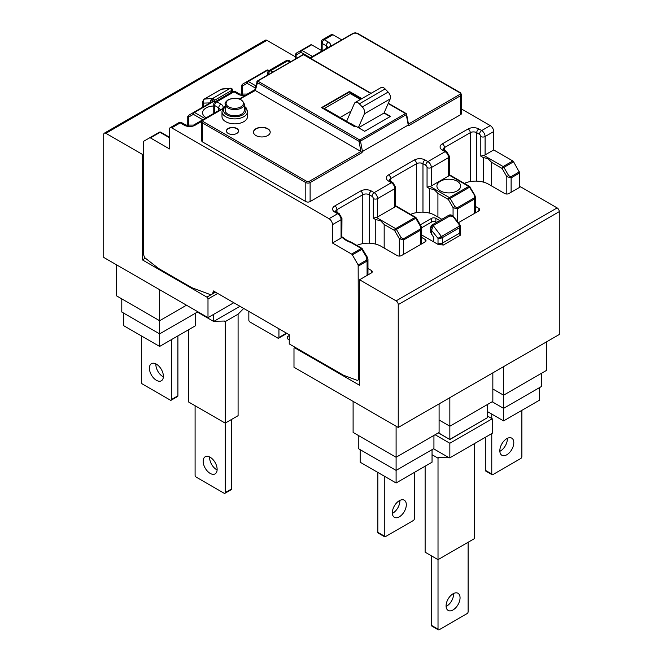 <?xml version="1.0" encoding="UTF-8"?>
<svg xmlns="http://www.w3.org/2000/svg" width="663" height="663" viewBox="0 0 663 663"><rect width="100%" height="100%" fill="white"/><g stroke="black" fill="none" stroke-linecap="round" stroke-linejoin="round"><path stroke-width="0.99" d="M506.814 438.633A9.879 5.702 -60 0 1 511.753 438.144A9.879 5.702 -60 0 1 513.27 446.058A9.879 5.702 -60 0 1 506.814 454.768A9.879 5.702 -60 0 1 501.874 455.257A9.879 5.702 -60 0 1 500.358 447.343A9.879 5.702 -60 0 1 506.814 438.633M491.764 414.077L491.764 418.502M491.764 433.61L491.764 474.004L485.316 470.282L485.316 437.331M521.864 410.356L521.864 456.633A1.517 0.878 -60 0 1 520.786 458.489L492.841 474.625A1.517 0.878 -60 0 1 492.079 474.7A1.517 0.878 -60 0 1 491.764 474.004M503.59 366.647L503.59 420.906L539.533 400.154L539.533 387.598M546.585 341.818L546.585 370.368L503.59 395.189L492.841 388.99M503.59 420.906L487.686 411.723M507.328 438.359A9.879 5.702 -60 0 1 500.366 451.047A9.879 5.702 -60 0 1 499.844 451.321M492.079 474.7L485.631 470.979A1.517 0.878 -60 0 1 485.316 470.282M492.195 401.77L503.59 408.35L541.431 386.504L541.431 373.344M285.388 332.511L285.388 333.754L278.932 337.484L278.932 328.79M248.84 311.411L248.84 320.105A1.517 0.878 -120 0 0 249.91 321.969L277.863 338.105A1.517 0.878 -120 0 0 278.617 338.18L285.073 334.45A1.517 0.878 -120 0 0 285.388 333.754M278.617 338.18A1.517 0.878 -120 0 0 278.932 337.484M155.88 363.888A9.879 5.702 -120 0 0 162.849 376.576A9.879 5.702 -120 0 0 163.363 376.857M177.899 335.892L177.899 395.819L171.444 399.54L171.444 339.613M141.352 335.884L141.352 382.161A1.517 0.878 -120 0 0 142.421 384.026L170.374 400.162A1.517 0.878 -120 0 0 171.129 400.237L177.585 396.515A1.517 0.878 -120 0 0 177.899 395.819M195.568 313.127L195.568 325.69L159.626 346.434L159.626 289.69M123.683 313.127L123.683 325.69L159.626 346.434M186.494 305.204L159.626 320.726L116.63 295.897L116.63 264.869M156.402 364.169A9.879 5.702 -120 0 0 151.454 363.672A9.879 5.702 -120 0 0 149.946 371.595A9.879 5.702 -120 0 0 156.402 380.305A9.879 5.702 -120 0 0 161.341 380.794A9.879 5.702 -120 0 0 162.849 372.871A9.879 5.702 -120 0 0 156.402 364.169M171.129 400.237A1.517 0.878 -120 0 0 171.444 399.54M121.785 298.88L121.785 312.033L159.626 333.879L197.458 312.033L197.458 311.535M399.325 500.689A9.879 5.702 -60 0 1 404.264 500.2A9.879 5.702 -60 0 1 405.781 508.123A9.879 5.702 -60 0 1 399.325 516.825A9.879 5.702 -60 0 1 394.386 517.314A9.879 5.702 -60 0 1 392.869 509.399A9.879 5.702 -60 0 1 399.325 500.689M384.275 476.142L384.275 536.069L377.827 532.339L377.827 472.412M414.375 472.421L414.375 518.69A1.517 0.878 -60 0 1 413.298 520.546L385.352 536.682A1.517 0.878 -60 0 1 384.59 536.757A1.517 0.878 -60 0 1 384.275 536.069M396.101 426.218L396.101 482.971L432.044 462.219L432.044 449.655M396.101 482.971L360.158 462.219L360.158 449.655M439.097 403.883L439.097 432.425L396.101 457.255L353.106 432.425L353.106 401.397M399.839 500.416A9.879 5.702 -60 0 1 392.877 513.104A9.879 5.702 -60 0 1 392.355 513.377M384.59 536.757L378.142 533.035A1.517 0.878 -60 0 1 377.827 532.339M358.269 435.409L358.269 448.561L396.101 470.407L433.934 448.561L433.934 435.409M356.876 245.426A18.241 10.533 0 0 1 381.051 246.263L397.178 255.57A3.042 1.757 0 0 0 401.48 255.57L425.124 241.912A3.042 1.757 0 0 0 426.011 240.677A3.042 1.757 0 0 0 425.124 239.434L421.709 237.462M464.365 183.369A18.241 10.533 0 0 1 488.54 184.198L504.667 193.513A3.042 1.757 0 0 0 508.969 193.513L520.571 186.809L557.119 207.909A3.042 1.757 -120 0 1 559.274 211.63L398.248 304.599L398.248 427.461L559.274 334.5L559.274 211.63M371.379 272.949L371.379 270.463A3.042 1.757 0 0 1 372.266 271.706A3.042 1.757 0 0 1 371.379 272.949L359.553 279.769L359.553 385.261L295.06 348.025A1.517 0.878 -120 0 0 294.306 347.951A1.517 0.878 -120 0 0 293.991 348.647L293.991 367.269L398.248 427.461M421.709 234.984L438.21 244.506L443.398 245.02L460.594 235.092L460.412 226.133L459.633 224.21L453.177 216.188C451.876 214.986 450.517 214.621 449.083 215.102L431.886 225.03C431.049 225.428 430.362 228.404 430.685 227.898L431.572 230.359L433.188 225.586L431.886 225.03M439.685 220.53L435.873 218.334A3.042 1.757 0 0 0 431.572 218.334L420.309 224.84M371.379 270.463L367.965 268.49M398.248 304.599A3.042 1.757 -120 0 0 396.101 300.869L359.553 279.769M458.415 222.693L478.868 210.884A3.042 1.757 0 0 0 479.755 209.649A3.042 1.757 0 0 0 478.868 208.406L475.462 206.433M410.621 214.398A18.241 10.533 0 0 1 434.795 215.226L441.831 219.296M432.11 224.964L430.685 228.047L430.685 232.406L433.188 236.666A1.517 0.878 60 0 1 433.726 238.05L433.726 241.912M448.768 215.798L453.069 216.519L458.987 224.392L459.517 227.74L460.412 226.141M436.461 222.395L435.873 222.055A3.042 1.757 0 0 0 431.572 222.055L421.66 227.782M439.685 237.271L438.019 238.382L440.174 238.539L442.32 237.669L441.782 236.285L439.685 237.271L440.713 237.652L440.174 238.539M459.517 224.542L458.987 224.392L459.517 224.542M443.398 245.02A1.517 0.878 60 0 1 442.32 243.155L459.517 233.227L459.517 227.74L442.32 237.669L433.188 225.586L450.384 215.657M431.19 226.589L432.16 227.915M440.713 237.652L442.18 236.964M437.92 217.033L437.92 193.439L434.257 189.635L429.525 188.59L429.525 213.113M395.703 205.787L415.767 217.373L415.411 217.779M448.553 176.002A3.042 1.757 0 0 0 449.34 175.214L449.448 156.385L446.638 151.52A3.042 1.757 120 0 0 445.113 151.67A4.865 2.809 60 0 1 448.553 157.628L448.553 176.002L431.356 185.93A3.042 1.757 180 0 1 429.997 186.386L427.055 187.173L429.525 188.59M449.174 198.958L448.644 198.386L448.329 199.447L450.16 198.386L449.398 197.591L468.749 186.419L469.827 187.041M469.155 186.751L470.042 186.908M239.832 99.036L255.321 90.499L257.907 81.193L257.186 81.358L257.236 82.543L257.907 81.193L257.186 81.358L257.236 82.543L359.014 141.31A1.061 0.448 -10.7 0 0 360.498 141.086L406.286 114.649L408.251 125.05L362.454 151.487L360.498 141.086A1.061 0.613 60 0 0 359.769 140.001L405.557 113.564A1.061 0.613 60 0 1 406.286 114.649A1.061 0.448 169.3 0 0 406.601 114.243L408.599 124.826M408.251 125.05L408.731 125.638L408.251 124.18L408.731 125.638L460.594 95.696L460.594 114.682A3.042 1.757 180 0 0 461.481 113.448L461.481 94.453A3.042 1.757 180 0 1 460.594 95.696A1.061 0.613 60 0 0 459.84 94.395L408.458 124.064M342.323 237.545L341.851 237.271A3.042 1.757 180 0 1 341.064 238.058L332.47 243.023L351.581 254.062A1.517 0.878 60 0 1 352.343 254.865L362.329 249.097L350.992 242.542A25.086 14.478 180 0 1 346.119 240.354A25.086 14.478 180 0 1 342.323 237.545L343.533 238.241M440.389 190.894A11.859 6.845 0 0 0 458.348 190.09A11.859 6.845 0 0 0 460.628 186.054A11.859 6.845 0 0 0 457.155 181.214A11.859 6.845 0 0 0 444.235 179.731A11.859 6.845 0 0 0 436.917 186.054A11.859 6.845 0 0 0 440.389 190.894M416.082 218.069L395.596 206.243A3.042 1.757 0 0 1 394.808 207.03L377.612 216.958A3.042 1.757 180 0 1 376.252 217.414L373.31 218.202L375.78 219.627L375.78 244.141M416.298 217.936L421.063 226.141L421.709 228.404L420.823 230.011L420.508 228.95L403.311 238.879L401.156 237.636L399.325 238.697L399.325 256.084M420.508 228.95L420.823 226.282M360.954 151.487L309.356 181.272A1.061 0.613 60 0 1 310.11 182.574L361.973 152.639L360.929 151.471L255.321 90.499M437.92 193.439L448.329 199.447L453.069 207.668L454.901 206.607L457.056 207.851L457.371 208.911L453.069 207.668L453.069 216.055M420.508 226.464L415.767 218.251L396.416 229.415L395.654 228.619L394.584 230.475L396.416 229.415L395.654 228.619L415.005 217.447M396.068 228.95L394.891 229.415M377.612 216.958L377.612 198.585L394.808 188.657A3.042 1.757 180 0 0 395.703 187.422L395.596 206.243M361.666 248.807L362.553 248.965M474.567 195.254L469.512 187.215L450.16 198.386L449.398 197.591L448.644 198.386M449.191 198.378L449.812 197.922M367.965 274.913L367.965 259.432L367.319 257.178L362.015 248.401L351.655 242.418M362.329 249.097L361.26 248.476L366.763 257.493L366.763 259.979L358.161 264.943L352.343 254.865M351.929 243.089L350.992 242.542L351.929 243.089M341.959 236.815L346.882 240.279L351.589 242.385M341.851 237.271L341.959 218.45A3.042 1.757 180 0 1 341.064 219.685L341.064 238.058M358.161 264.943L358.476 378.747A3.042 1.757 60 0 1 357.846 380.139A3.042 1.757 60 0 1 356.702 380.172L343.434 375.208L289.259 343.931L289.259 334.749L213.37 290.933L212.906 292.656L214.63 291.662M289.259 339.962L288.397 339.464A1.517 0.878 60 0 1 287.319 337.6L287.319 336.87L289.259 335.42M360.423 99.475L350.18 93.558L324.381 108.45L346.625 121.246L354.44 103.411A5.321 3.075 60 0 1 355.269 102.45A5.321 3.075 60 0 1 359.338 103.842L385.137 88.95L388.128 92.066L362.329 106.958L359.338 103.842M475.462 212.856L475.462 197.375L474.567 198.975L474.567 213.37M332.47 243.023L332.47 224.649A4.865 2.809 60 0 0 329.03 218.699L171.667 127.843L180.261 122.879L184.347 125.232A3.042 1.757 120 0 1 185.864 125.083L181.248 122.415L179.283 122.415L180.261 122.879L181.248 122.415L180.261 122.257M395.446 229.406L395.43 229.986M361.973 152.639L362.454 151.487M324.381 108.45L350.951 123.873M358.351 127.644L364.683 131.299L390.482 116.406L384.142 112.743L390.209 98.92L364.41 113.821L358.351 127.644L355.683 126.103L354.606 126.724L321.505 107.613L349.451 91.477L349.451 91.975L321.936 107.862M364.41 113.821A5.321 3.075 -120 0 0 364.683 112.345A5.321 3.075 -120 0 0 362.329 106.958M350.313 124.238L351.166 123.749L355.467 126.227M358.542 127.752L384.018 113.041L390.159 116.589M351.042 111.169L340.102 117.484M375.78 219.627L380.512 220.663L384.175 224.467L384.175 248.061M222.942 108.425L202.845 120.028A1.061 0.613 -120 0 1 203.375 120.086A1.972 1.144 0 0 0 203.375 121.702A1.061 0.613 120 0 0 202.621 123.003A3.042 1.757 0 0 1 201.726 121.76L201.726 140.747A3.042 1.757 0 0 0 202.621 141.99L305.809 201.569A3.042 1.757 180 0 0 310.11 201.569L460.594 114.682M367.965 259.432L367.078 261.04L367.078 275.427M171.667 127.843A3.042 1.757 -120 0 0 170.142 127.694A3.042 1.757 -120 0 0 169.513 129.086L169.513 148.943L150.393 137.904A1.517 0.878 -120 0 0 149.639 137.829L143.821 141.186A1.517 0.878 -120 0 0 143.506 141.882L143.506 253.299A6.083 3.514 60 0 0 144.948 257.849L158.548 268.465L191.872 287.709L209.5 294.297A6.083 3.514 -120 0 0 211.795 294.239A6.083 3.514 -120 0 0 212.906 292.656M179.283 122.415L170.142 127.694M483.269 182.085L483.269 157.562L488.001 158.606L491.664 162.41L491.664 186.005M513.576 161.772L503.905 167.358L503.142 166.554L502.073 168.419L503.905 167.358L503.142 166.554L512.822 160.968A1.517 0.878 -120 0 1 513.576 161.772L519.709 172.91L519.709 187.306M349.451 91.975L361.434 98.886M361.865 98.638L349.451 91.477M449.448 174.759L469.512 186.344L474.807 195.113L475.462 197.375M511.115 192.27L511.115 177.875L506.814 176.64L506.814 194.027M295.25 59.123L295.25 54.383L296.137 55.004L296.452 53.065L301.201 50.33A1.517 0.878 60 0 1 301.955 50.405A1.517 0.878 120 0 0 300.886 52.261L310.292 57.698M403.626 254.327L403.626 239.94L399.325 238.697L394.584 230.475L384.175 224.467M355.269 102.45L381.068 87.557A5.321 3.075 60 0 1 385.137 88.95M390.209 98.92A5.321 3.075 -120 0 0 390.482 97.453A5.321 3.075 -120 0 0 388.128 92.066M461.481 108.997L490.264 125.605A4.865 2.809 60 0 1 493.703 131.564L493.703 149.937L512.822 160.968M493.703 149.937L485.101 154.902A3.042 1.757 180 0 1 483.741 155.357L480.799 156.145L483.269 157.562M245.675 95.306A7.6 4.384 180 0 1 238.092 94.204L234.006 91.85L216.809 101.779A3.042 1.757 -120 0 0 215.293 101.63L214.572 101.215A1.517 1.517 0 0 0 213.055 101.215L188.963 115.122L188.648 117.061L187.753 116.439L188.963 115.122L193.704 112.387A1.517 1.243 -120 0 0 193.389 114.326L188.648 117.061L188.648 125.904M304.532 55.236L303.695 54.756L304.532 55.236L303.695 54.756L302.336 55.286L257.186 81.358L257.907 81.193L359.769 140.001A1.061 0.613 120 0 0 359.014 141.31L360.929 151.471M303.538 54.606L304.267 54.731L302.751 54.797L257.335 81.01L254.799 90.035L239.451 98.895M257.41 80.985L256.772 81.889M267.761 128.713A8.362 4.823 0 0 0 258.645 127.661A8.362 4.823 0 0 0 253.481 132.119A8.362 4.823 0 0 0 255.935 135.534A8.362 4.823 0 0 0 265.043 136.586A8.362 4.823 0 0 0 270.206 132.119A8.362 4.823 0 0 0 267.761 128.713M236.799 128.465A6.083 3.514 0 0 0 230.177 127.702A6.083 3.514 0 0 0 226.423 130.942A6.083 3.514 0 0 0 228.205 133.429A6.083 3.514 0 0 0 234.826 134.191A6.083 3.514 0 0 0 238.581 130.942A6.083 3.514 0 0 0 236.799 128.465M243.785 121.694A12.771 7.376 180 0 1 229.87 123.293A12.771 7.376 180 0 1 221.989 116.481L221.989 111.517A12.771 7.376 180 0 0 229.87 118.329A12.771 7.376 180 0 0 243.785 116.729A12.771 7.376 180 0 0 247.531 111.517L247.531 116.481A12.771 7.376 180 0 1 243.785 121.694M150.393 137.904L160.073 132.318A1.517 0.878 -60 0 1 160.827 132.244A1.517 1.517 0 0 0 159.311 132.244L149.639 137.829L159.311 132.244A1.517 0.878 60 0 1 160.073 132.318L169.513 137.771M244.332 104.074L244.332 110.282A9.58 5.528 180 0 1 241.531 114.185A9.58 5.528 180 0 1 231.097 115.387A9.58 5.528 180 0 1 225.18 110.282L225.18 104.074A9.58 5.528 180 0 0 231.097 109.18A9.58 5.528 180 0 0 241.531 107.986A9.58 5.528 180 0 0 244.332 104.074C241.954 98.323 236.567 96.881 228.171 99.748C225.693 101.704 224.699 103.146 225.18 104.074M270.206 132.244A8.362 4.823 0 0 0 267.761 128.962A8.362 4.823 0 0 0 258.744 127.884A8.362 4.823 0 0 0 253.49 132.244M238.581 131.067A6.083 3.514 0 0 0 236.799 128.713A6.083 3.514 0 0 0 230.276 127.926A6.083 3.514 0 0 0 226.423 131.067M242.393 94.875L242.393 86.033L247.133 83.298A1.517 1.243 -120 0 1 247.448 81.358L266.799 70.187A1.517 0.878 60 0 1 267.562 70.261A1.517 0.878 -60 0 1 268.324 70.187A1.517 1.517 0 0 0 266.799 70.187L242.708 84.093L242.393 86.033L241.506 85.411L242.708 84.093L247.448 81.358A1.517 0.878 60 0 1 248.211 81.433A1.517 0.878 120 0 0 247.133 83.298L255.288 87.997M341.718 39.846L332.901 34.758A3.042 1.757 -120 0 0 331.376 34.6L322.782 39.573A3.042 3.042 0 0 0 321.257 42.2A3.042 1.757 0 0 0 322.152 43.443A3.042 1.757 -60 0 1 324.298 39.722A3.042 1.757 -120 0 0 322.782 39.573M321.257 50.38L311.635 44.819A1.517 0.878 -120 0 0 310.872 44.744L301.201 50.33A1.517 1.243 60 0 0 300.886 52.261L296.137 55.004L296.137 58.609M503.557 166.885L502.388 167.358M503.905 167.358L508.645 175.579L506.814 176.64L502.073 168.419L491.664 162.41M206.251 117.774A11.859 6.845 180 0 1 206.06 117.666A11.859 6.845 180 0 1 202.994 114.591A11.859 6.845 180 0 1 202.588 112.826A11.859 6.845 180 0 1 213.768 105.989M502.935 167.349L502.919 167.93M207.991 317.618L103.726 257.426L103.726 134.556A3.042 1.757 60 0 1 104.356 133.164A3.042 1.757 60 0 1 105.881 133.313L142.429 154.413L142.429 259.904L206.922 297.14A1.517 0.878 60 0 1 207.991 299.005L207.991 317.618L233.79 302.726M202.381 107.373L202.803 105.898M104.356 133.164L265.382 40.203A3.042 1.757 60 0 1 266.899 40.352L295.25 56.72M143.506 153.791L142.429 154.413M142.429 259.904L145.388 258.189M203.292 100.801L203.839 99.359L202.803 101.497L203.698 103.097L203.292 100.801L204.229 99.135L203.698 99.898M213.809 101.008L214.447 100.37L213.909 98.986L212.831 98.364L210.817 100.13L210.146 102.516L211.025 102.392M212.293 101.961L212.293 100.204L213.909 98.986M232.531 90.218L231.859 88.61L230.475 88.212L230.028 88.436L231.105 89.057L231.644 90.441L232.531 90.218L232.025 88.817L231.055 88.444M232.025 88.817L231.105 89.057M220.895 89.969L222.354 88.933L221.21 89.273L204.013 99.201L202.812 101.265M212.293 100.204L210.817 100.13M243.694 308.444L238.092 314.179L238.092 415.676L225.196 423.118L225.196 321.63L238.092 314.179M188.648 329.685L188.648 402.018L225.196 423.118L225.196 492.626A1.517 0.878 -120 0 1 224.881 493.322A1.517 0.878 -120 0 1 224.119 493.247L196.173 477.111A1.517 0.878 -120 0 1 195.096 475.247L195.096 405.748M224.21 321.058L225.196 321.63L224.964 321.041L213.37 321.282L197.408 312.066M213.37 321.282L213.37 314.519M209.632 456.973A9.879 5.702 -120 0 0 209.607 457.561A9.879 5.702 -120 0 0 217.116 469.943M231.644 419.397L231.644 488.904L225.196 492.626M224.881 493.322L231.329 489.601A1.517 0.878 -120 0 0 231.644 488.904M213.909 321.331L239.965 306.289M217.132 469.354A9.879 5.702 -120 0 0 212.823 459.409A9.879 5.702 -120 0 0 205.207 456.766A9.879 5.702 -120 0 0 203.16 461.282A9.879 5.702 -120 0 0 207.478 471.227A9.879 5.702 -120 0 0 215.085 473.879A9.879 5.702 -120 0 0 217.132 469.354M492.236 418.776L449.845 443.249L449.845 457.81L492.236 433.337L492.236 418.776L487.686 416.149M432.044 454.702L438.019 458.158L438.019 559.647L474.567 538.547L474.567 443.539M431.572 555.925L431.572 625.433L438.019 629.154L438.019 559.647L425.124 552.204L425.124 466.213M449.845 457.81L438.251 457.569L438.019 458.158L439.005 457.586M449.845 397.676L449.845 439.378L487.686 417.533L487.686 404.38M438.45 432.798L449.845 439.528L485.788 418.626M449.307 457.86L433.577 448.776M435.102 434.737L449.845 443.249M439.097 420.019L449.845 426.218L492.841 401.397L492.841 372.855M446.1 606.471A9.879 5.702 120 0 0 453.608 594.089A9.879 5.702 120 0 0 453.583 593.501M431.572 625.433A1.517 0.878 120 0 0 431.886 626.129L438.334 629.85A1.517 0.878 120 0 0 439.097 629.775L467.042 613.64A1.517 0.878 120 0 0 468.119 611.775L468.119 542.276M449.845 439.528L438.326 432.873M460.056 597.811A9.879 5.702 120 0 0 458.009 593.294A9.879 5.702 120 0 0 450.392 595.938A9.879 5.702 120 0 0 446.083 605.883A9.879 5.702 120 0 0 448.13 610.408A9.879 5.702 120 0 0 455.738 607.756A9.879 5.702 120 0 0 460.056 597.811M438.019 629.154A1.517 0.878 120 0 0 438.334 629.85M396.101 300.869L557.119 207.909M438.21 244.506A4.558 2.635 60 0 1 438.019 243.155A3.042 1.757 0 0 0 442.32 243.155L442.32 237.669M438.019 243.155L438.019 238.382L431.572 230.359L431.572 234.661M458.987 226.356L441.782 236.285M425.124 241.912L425.124 239.434M478.868 210.884L478.868 208.406M435.873 222.055L435.873 218.334M431.572 218.334L431.572 222.055M295.06 348.025L295.706 347.652M460.594 235.092A1.517 0.878 60 0 1 459.517 233.227A3.042 1.757 0 0 0 460.412 231.984M422.969 212.16L422.969 163.711L425.77 165.327A1.823 1.053 60 0 1 427.055 167.557L427.055 187.173M431.356 185.93L431.356 167.557A3.042 1.757 180 0 1 427.055 167.557M461.481 94.453L460.371 92.729L357.183 33.15A1.061 0.613 -60 0 0 356.653 33.2L459.84 92.779A1.972 1.144 180 0 1 459.84 94.395M460.371 92.729A1.061 0.613 120 0 0 459.84 92.779M203.375 120.086L222.627 108.972M425.77 165.327A3.042 1.757 -60 0 1 427.917 161.598L425.124 159.99A3.042 1.757 -60 0 0 422.969 163.711A4.558 2.635 0 0 0 416.521 163.711L390.722 178.604L390.722 181.297M389.388 180.469L390.093 180.941A3.042 1.757 120 0 0 388.576 181.09A7.6 4.384 0 0 1 388.576 174.883A3.042 1.757 -120 0 1 390.722 178.604A4.558 2.635 0 0 0 389.396 180.369M351.581 254.062L361.26 248.476M425.124 159.99A7.6 4.384 0 0 0 414.375 159.99A3.042 1.757 -120 0 1 416.521 163.711L416.521 212.616M449.34 175.214L468.749 186.419M449.398 197.591L429.997 186.386M310.425 58.278L353.86 33.2A1.061 0.613 -120 0 0 353.329 33.15L310.11 58.104M356.653 33.2A1.972 1.144 0 0 0 353.86 33.2M369.225 243.197L369.225 194.74L372.026 196.356A3.042 1.757 -60 0 1 374.172 192.635L391.369 182.698A4.865 2.809 60 0 1 394.808 188.657L394.808 207.03M403.311 238.879L403.626 239.94L420.823 230.011L420.823 244.398M457.371 221.392L457.371 208.911L474.567 198.975L474.252 197.922L457.056 207.851M395.654 228.619L376.252 217.414M202.621 141.99L202.621 123.003L305.809 182.574A1.061 0.613 -60 0 1 306.563 181.272L203.375 121.702M449.448 156.385A3.042 1.757 180 0 1 448.553 157.628L431.356 167.557A4.865 2.809 60 0 0 427.917 161.598L445.113 151.67L442.32 150.062A7.6 4.384 0 0 1 442.32 143.854L468.119 128.962A7.6 4.384 0 0 1 478.868 128.962A3.042 1.757 -60 0 0 476.714 132.683A4.558 2.635 0 0 0 470.266 132.683A3.042 1.757 -120 0 0 468.119 128.962M372.026 196.356A1.823 1.053 60 0 1 373.31 198.585A3.042 1.757 180 0 0 377.612 198.585A4.865 2.809 60 0 0 374.172 192.635L371.379 191.019A7.6 4.384 0 0 0 360.631 191.019A3.042 1.757 -120 0 1 362.777 194.74L336.978 209.632L336.978 212.326M362.777 243.644L362.777 194.74A4.558 2.635 0 0 1 369.225 194.74A3.042 1.757 -60 0 1 371.379 191.019M360.631 191.019L334.832 205.911A3.042 1.757 -120 0 1 336.978 209.632A4.558 2.635 0 0 0 335.652 211.398M310.11 201.569L310.11 182.574A3.042 1.757 180 0 1 305.809 182.574L305.809 201.569M309.356 181.272A1.972 1.144 180 0 1 306.563 181.272M329.03 218.699L337.624 213.735A4.865 2.809 60 0 1 341.064 219.685L332.47 224.649M373.31 198.585L373.31 218.202M337.624 213.735A3.042 1.757 -60 0 1 339.149 213.577L336.348 211.969A3.042 1.757 120 0 0 334.832 212.119L337.624 213.735M519.394 171.858L510.8 176.822L508.645 175.579M476.714 181.132L476.714 132.683L479.515 134.299A1.823 1.053 60 0 1 480.799 136.528L480.799 156.145M470.266 181.587L470.266 132.683L444.467 147.576L444.467 150.269M442.32 143.854A3.042 1.757 -120 0 1 444.467 147.576A4.558 2.635 0 0 0 443.141 149.341M303.695 54.756L370.783 93.491M388.186 103.536L405.557 113.564A1.061 0.613 120 0 1 406.087 113.514A1.061 0.613 120 0 1 406.311 114.003A1.061 0.448 169.3 0 1 406.601 114.243A1.061 1.061 0 0 0 406.087 113.514L388.311 103.246M503.142 166.554L483.741 155.357M443.133 149.44L443.837 149.904A3.042 1.757 120 0 0 442.32 150.062M311.635 44.819L301.955 50.405L312.447 56.454M396.416 229.415L401.156 237.636M450.16 198.386L454.901 206.607M474.252 195.436L474.252 197.922M366.763 259.979L367.078 261.04L358.476 266.004M395.703 187.422L392.894 182.549A3.042 1.757 120 0 0 391.369 182.698L388.576 181.09M359.553 378.125L358.476 378.747M485.101 154.902L485.101 136.528L493.703 131.564M388.576 174.883L414.375 159.99M510.8 176.822L511.115 177.875L519.709 172.91M490.264 125.605L481.661 130.57A4.865 2.809 60 0 1 485.101 136.528A3.042 1.757 180 0 1 480.799 136.528M478.868 128.962L481.661 130.57A3.042 1.757 120 0 0 479.515 134.299M334.832 205.911A7.6 4.384 0 0 0 334.832 212.119M244.332 106.867A11.246 6.497 180 0 1 242.716 114.873A11.246 6.497 180 0 1 227.782 115.37A11.246 6.497 180 0 1 225.18 106.867M240.884 106.867A8.669 5.006 0 0 0 240.884 99.79A8.669 5.006 0 0 0 228.627 99.79A8.669 5.006 0 0 0 228.627 106.867A8.669 5.006 0 0 0 240.884 106.867M268.631 70.875L267.562 70.261L246.918 82.179M332.901 34.758L324.298 39.722L328.384 42.076A7.6 4.384 180 0 1 330.282 46.451M290.029 62.14L287.75 60.822L270.554 70.75L272.833 72.068M238.092 94.204A3.042 1.757 -60 0 1 239.616 94.055L235.531 91.701A3.042 1.757 -60 0 0 234.006 91.85A3.042 1.757 -120 0 0 232.489 91.701L215.293 101.63A3.042 3.042 0 0 0 213.768 104.257A3.042 1.757 0 0 0 214.663 105.5A3.042 1.757 -60 0 1 216.809 101.779L220.895 104.132A7.6 4.384 180 0 1 222.793 108.517M201.776 121.379L195.096 125.232A7.6 4.384 0 0 1 184.347 125.232M296.452 53.065L310.872 44.744L296.452 53.065L295.25 54.383M213.055 101.215A1.517 0.878 60 0 1 213.817 101.29L194.466 112.461A1.517 0.878 -120 0 0 193.704 112.387M300.662 51.15L301.938 50.413M322.152 50.852L322.152 43.443L326.237 45.805L326.237 48.789M328.384 42.076A3.042 1.757 120 0 0 326.237 45.805A4.558 2.635 180 0 1 327.563 47.562M248.211 81.433L255.81 85.817M248.061 93.922A3.042 1.757 -120 0 0 247.324 94.055L239.616 94.055M204.958 118.52L194.466 112.461A1.517 0.878 120 0 0 193.389 114.326L202.803 119.754M214.572 101.215A1.517 0.878 120 0 0 213.817 101.29L214.887 101.911M220.116 110.058A3.042 1.757 -120 0 0 219.37 110.191L193.579 125.083A3.042 1.757 60 0 1 195.096 125.232M220.895 104.132A3.042 1.757 120 0 0 218.74 107.862A4.558 2.635 180 0 1 220.075 109.619M214.663 112.909L214.663 105.5L218.74 107.862L218.74 110.555M268.407 74.621L268.407 74.471A3.042 1.757 -60 0 1 270.554 70.75A3.042 1.757 -120 0 0 269.037 70.601A3.042 3.042 0 0 0 267.512 73.228A3.042 1.757 0 0 0 268.407 74.471L268.532 74.546M290.924 61.618L289.275 60.665A3.042 1.757 -60 0 0 287.75 60.822A3.042 1.757 -120 0 0 286.234 60.665L269.037 70.601L268.324 70.187M327.605 48.001A3.042 1.757 -120 0 0 326.867 48.134L309.853 57.954M247.448 81.358L242.708 84.093M217.671 293.419L207.991 299.005M105.881 133.313L266.899 40.352M214.447 101.149L214.447 100.37L231.644 90.441L231.644 92.182M203.698 106.619L203.698 103.097L210.146 102.898M212.831 98.364L230.028 88.436L221.434 89.207L204.229 99.135L212.831 98.364M206.922 297.14L215.516 292.176M202.812 106.71L202.803 106.627A3.042 1.757 0 0 0 202.903 107.074M295.259 347.395L294.306 347.951M421.709 243.885L421.709 228.404M353.329 33.15L357.183 33.15M201.726 121.76L202.845 120.028M341.959 218.45L339.149 213.577M215.45 292.134L211.795 294.239M443.837 149.904L446.638 151.52M359.553 379.153L357.846 380.139M390.093 180.941L392.894 182.549M169.513 137.258L160.827 132.244M335.644 211.497L336.348 211.969M247.531 111.517L246.313 108.044L244.332 106.163M304.267 54.731L371.098 93.309M220.083 109.718L219.37 110.191M185.864 125.083L193.579 125.083M213.768 113.431L213.768 104.257M235.531 91.701A3.042 3.042 0 0 0 232.489 91.701M254.874 89.696L247.324 94.055M267.512 75.134L267.512 73.228M289.275 60.665A3.042 3.042 0 0 0 286.234 60.665M327.572 47.661L326.867 48.134M321.257 51.366L321.257 42.2M187.753 125.763L187.753 116.439M241.506 94.734L241.506 85.411M225.18 106.163L223.199 108.052L221.989 111.517M202.803 106.627L202.803 101.497M232.531 91.668L232.531 90.276M230.475 88.212L222.354 88.933"/></g></svg>
